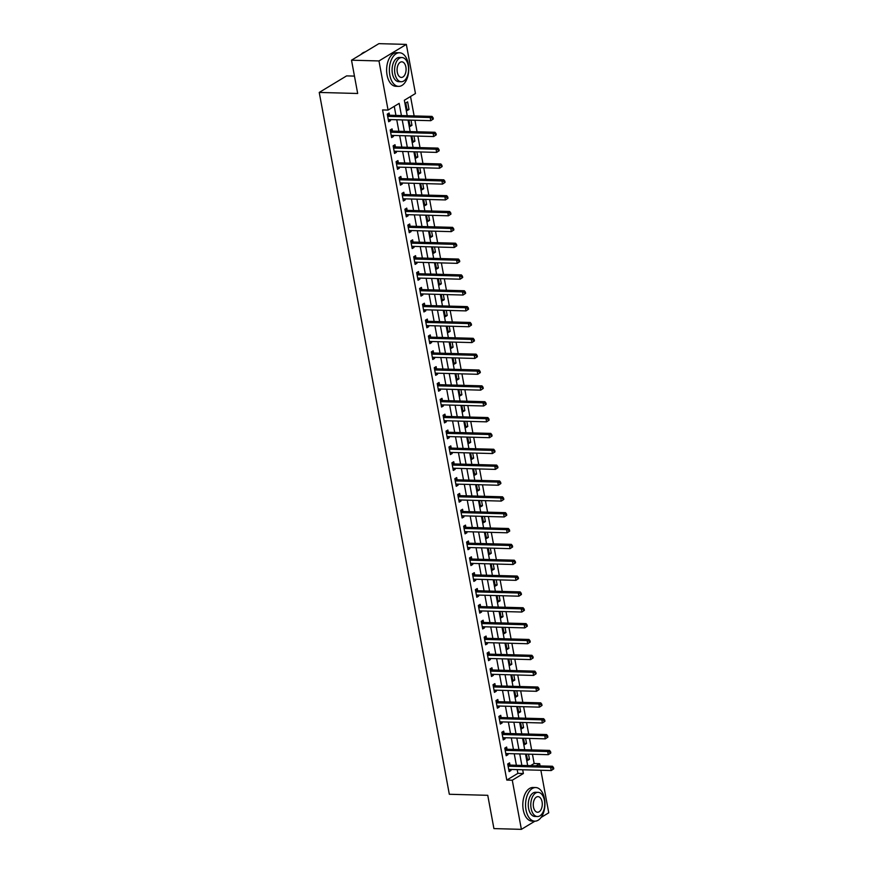 <?xml version="1.0" encoding="UTF-8"?>
<svg xmlns="http://www.w3.org/2000/svg" width="873" height="873" viewBox="0 0 873 873"><rect width="100%" height="100%" fill="white"/><g stroke="black" fill="none" stroke-linecap="round" stroke-linejoin="round"><path stroke-width="1.31" d="M354.46 76.104L346.614 75.886L319.234 92.44L449.322 794.266L487.756 795.314L493.922 828.597L521.377 829.35L512.276 780.211L523.374 773.511L522.676 769.768M319.234 92.44L357.679 93.487L351.513 60.193L378.882 43.65L406.338 44.403L415.45 93.531L404.352 100.242L407.222 115.727M530.62 765.654L534.156 763.515L532.443 754.261M531.635 749.918L529.507 738.405M528.7 734.062L526.561 722.56M525.764 718.217L523.625 706.704M522.818 702.361L520.69 690.859M519.882 686.516L517.754 675.015M516.947 670.66L514.819 659.159M514.011 654.815L511.873 643.314M511.076 638.971L508.937 627.458M508.13 623.115L506.002 611.613M505.194 607.27L503.066 595.757M502.259 591.414L500.131 579.912M499.323 575.569L497.184 564.056M496.388 559.713L494.249 548.211M493.441 543.868L491.313 532.355M490.506 528.012L488.378 516.51M487.571 512.167L485.443 500.666M484.635 496.311L482.496 484.81M481.7 480.466L479.561 468.965M478.753 464.611L476.625 453.109M475.818 448.766L473.69 437.264M472.882 432.921L470.754 421.408M469.947 417.065L467.808 405.563M467.011 401.22L464.873 389.707M464.065 385.364L461.937 373.862M461.13 369.519L459.002 358.006M458.194 353.663L456.066 342.161M455.259 337.818L453.12 326.306M452.323 321.962L450.184 310.461M449.377 306.117L447.249 294.616M446.441 290.262L444.313 278.76M443.506 274.417L441.378 262.915M440.57 258.572L438.432 247.059M437.635 242.716L435.496 231.214M434.699 226.871L432.561 215.358M431.753 211.015L429.625 199.513M428.818 195.17L426.69 183.657M425.882 179.314L423.754 167.812M422.947 163.469L420.808 151.957M420.011 147.613L417.872 136.112M417.065 131.768L414.937 120.267M414.129 115.913L410.528 96.499M534.156 763.515L539.645 763.668L540.06 765.916M540.867 770.259L548.757 812.807L541.118 817.412M405.77 102.97L407.178 110.576L409.022 109.452L407.615 101.846L405.77 102.97M408.946 120.103L410.114 126.421L411.958 125.308L411.008 120.158M411.881 135.948L413.049 142.277L414.904 141.153L413.944 136.002M414.817 151.793L415.985 158.122L417.84 157.009L416.879 151.858M417.752 167.649L418.931 173.978L420.775 172.854L419.826 167.703M420.688 183.494L421.866 189.823L423.711 188.71L422.761 183.559M423.634 199.35L424.802 205.668L426.646 204.555L425.697 199.404M426.57 215.195L427.737 221.524L429.592 220.4L428.632 215.249M429.505 231.05L430.673 237.369L432.528 236.256L431.568 231.105M432.441 246.895L433.619 253.225L435.463 252.101L434.514 246.95M435.376 262.751L436.555 269.07L438.399 267.956L437.449 262.806M438.322 278.596L439.49 284.925L441.334 283.801L440.385 278.651M441.258 294.452L442.425 300.77L444.281 299.657L443.32 294.507M444.193 310.297L445.361 316.626L447.216 315.502L446.256 310.351M447.129 326.153L448.307 332.471L450.152 331.358L449.202 326.207M450.064 341.998L451.243 348.327L453.087 347.203L452.138 342.052M453.011 357.843L454.178 364.172L456.022 363.059L455.073 357.908M455.946 373.699L457.114 380.028L458.969 378.904L458.009 373.753M458.882 389.544L460.049 395.873L461.904 394.76L460.944 389.598M461.817 405.399L462.996 411.718L464.84 410.605L463.89 405.454M464.752 421.244L465.931 427.574L467.775 426.45L466.826 421.299M467.688 437.1L468.866 443.419L470.711 442.305L469.761 437.155M470.634 452.945L471.802 459.274L473.657 458.15L472.697 453M473.57 468.801L474.737 475.119L476.593 474.006L475.632 468.856M476.505 484.646L477.684 490.975L479.528 489.851L478.579 484.701M479.441 500.502L480.619 506.82L482.463 505.707L481.514 500.556M482.376 516.347L483.555 522.676L485.399 521.552L484.45 516.401M485.323 532.192L486.49 538.521L488.345 537.408L487.385 532.257M488.258 548.048L489.426 554.377L491.281 553.253L490.32 548.102M491.193 563.893L492.372 570.222L494.216 569.109L493.267 563.958M494.129 579.748L495.307 586.067L497.152 584.954L496.202 579.803M497.064 595.593L498.243 601.923L500.087 600.799L499.138 595.648M500.011 611.449L501.178 617.768L503.034 616.654L502.073 611.504M502.946 627.294L504.114 633.623L505.969 632.499L505.009 627.349M505.882 643.15L507.049 649.468L508.904 648.355L507.944 643.205M508.817 658.995L509.996 665.324L511.84 664.2L510.891 659.05M511.753 674.851L512.931 681.169L514.775 680.056L513.826 674.905M514.699 690.696L515.867 697.025L517.722 695.901L516.761 690.75M517.634 706.541L518.802 712.87L520.657 711.757L519.697 706.606M520.57 722.397L521.738 728.726L523.593 727.602L522.632 722.451M523.505 738.242L524.684 744.571L526.528 743.458L525.579 738.307M526.441 754.097L527.619 760.416L529.464 759.303L528.514 754.152M401.427 115.574L399.168 103.374L388.07 110.085L382.581 109.933L506.787 780.069L517.885 773.358L517.187 769.615M516.38 765.272L514.252 753.759M513.444 749.416L511.316 737.914M510.509 733.571L508.37 722.058M507.573 717.715L505.434 706.213M504.627 701.87L502.499 690.368M501.691 686.014L499.563 674.513M498.756 670.169L496.628 658.668M495.82 654.324L493.681 642.812M492.885 638.469L490.746 626.967M489.939 622.624L487.811 611.111M487.003 606.768L484.875 595.266M484.068 590.923L481.94 579.41M481.132 575.067L478.993 563.565M478.197 559.222L476.058 547.709M475.25 543.366L473.122 531.864M472.315 527.521L470.187 516.019M469.379 511.665L467.251 500.164M466.444 495.82L464.305 484.319M463.508 479.975L461.37 468.463M460.562 464.12L458.434 452.618M457.627 448.275L455.499 436.762M454.691 432.419L452.563 420.917M451.756 416.574L449.617 405.061M448.82 400.718L446.681 389.216M445.874 384.873L443.746 373.36M442.938 369.017L440.81 357.515M440.003 353.172L437.875 341.67M437.067 337.316L434.929 325.815M434.132 321.471L431.993 309.97M431.186 305.615L429.058 294.114M428.25 289.771L426.122 278.269M425.315 273.926L423.187 262.413M422.379 258.07L420.24 246.568M419.444 242.225L417.305 230.712M416.508 226.369L414.369 214.867M413.562 210.524L411.434 199.011M410.626 194.668L408.499 183.166M407.691 178.823L405.563 167.31M404.756 162.967L402.617 151.466M401.82 147.122L399.681 135.621M398.874 131.266L396.746 119.765M395.938 115.422L394.258 106.342M389.5 115.094L389.118 113.032L387.274 114.145L388.681 121.751L390.526 120.638L390.34 119.59M392.435 130.939L392.053 128.877L390.209 130.001L391.617 137.607L393.472 136.483L393.276 135.446M395.382 146.795L395 144.732L393.145 145.846L394.552 153.452L396.407 152.339L396.211 151.291M398.317 162.64L397.935 160.577L396.08 161.691L397.499 169.307L399.343 168.183L399.147 167.136M401.253 178.496L400.871 176.422L399.026 177.546L400.434 185.152L402.278 184.039L402.082 182.992M404.188 194.341L403.806 192.278L401.962 193.391L403.37 201.008L405.214 199.884L405.028 198.837M407.124 210.186L406.742 208.123L404.897 209.247L406.305 216.853L408.16 215.74L407.964 214.693M410.07 226.042L409.688 223.979L407.833 225.092L409.241 232.709L411.096 231.585L410.899 230.537M413.005 241.886L412.623 239.824L410.768 240.948L412.187 248.554L414.031 247.441L413.835 246.393M415.941 257.742L415.559 255.68L413.704 256.793L415.122 264.399L416.967 263.286L416.77 262.238M418.876 273.587L418.494 271.525L416.65 272.649L418.058 280.255L419.902 279.131L419.717 278.094M421.812 289.443L421.43 287.381L419.586 288.494L420.993 296.1L422.848 294.987L422.652 293.939M424.758 305.288L424.376 303.226L422.521 304.35L423.929 311.956L425.784 310.832L425.588 309.795M427.694 321.144L427.312 319.082L425.457 320.195L426.864 327.801L428.719 326.688L428.523 325.64M430.629 336.989L430.247 334.926L428.392 336.05L429.811 343.656L431.655 342.532L431.458 341.496M433.565 352.845L433.183 350.782L431.338 351.895L432.746 359.501L434.59 358.388L434.405 357.341M436.5 368.69L436.118 366.627L434.274 367.74L435.682 375.357L437.537 374.233L437.34 373.186M439.446 384.535L439.064 382.472L437.209 383.596L438.617 391.202L440.472 390.089L440.276 389.042M442.382 400.391L442 398.328L440.145 399.441L441.552 407.058L443.408 405.934L443.211 404.886M445.317 416.235L444.935 414.173L443.08 415.297L444.499 422.903L446.343 421.79L446.147 420.742M448.253 432.091L447.871 430.029L446.027 431.142L447.434 438.748L449.279 437.635L449.093 436.587M451.188 447.936L450.806 445.874L448.962 446.998L450.37 454.604L452.225 453.48L452.028 452.443M454.135 463.792L453.753 461.73L451.898 462.843L453.305 470.449L455.16 469.336L454.964 468.288M457.07 479.637L456.688 477.575L454.833 478.699L456.241 486.305L458.096 485.181L457.899 484.144M460.006 495.493L459.624 493.431L457.768 494.544L459.187 502.15L461.031 501.037L460.835 499.989M462.941 511.338L462.559 509.275L460.715 510.399L462.123 518.005L463.967 516.881L463.781 515.845M465.876 527.194L465.495 525.131L463.65 526.244L465.058 533.85L466.913 532.737L466.717 531.69M468.823 543.039L468.441 540.976L466.586 542.089L467.993 549.706L469.849 548.582L469.652 547.535M471.758 558.884L471.376 556.821L469.521 557.945L470.929 565.551L472.784 564.438L472.588 563.391M474.694 574.74L474.312 572.677L472.457 573.79L473.875 581.407L475.72 580.283L475.523 579.236M477.629 590.585L477.247 588.522L475.403 589.646L476.811 597.252L478.655 596.139L478.469 595.091M480.565 606.44L480.183 604.378L478.339 605.491L479.746 613.097L481.601 611.984L481.405 610.936M483.511 622.285L483.129 620.223L481.274 621.347L482.682 628.953L484.537 627.829L484.34 626.792M486.447 638.141L486.065 636.079L484.209 637.192L485.617 644.798L487.472 643.685L487.276 642.637M489.382 653.986L489 651.924L487.145 653.048L488.564 660.654L490.408 659.53L490.211 658.493M492.317 669.842L491.936 667.78L490.091 668.893L491.499 676.499L493.343 675.386L493.158 674.338M495.253 685.687L494.871 683.624L493.027 684.748L494.434 692.354L496.29 691.23L496.093 690.194M498.199 701.543L497.806 699.48L495.962 700.593L497.37 708.199L499.225 707.086L499.029 706.039M501.135 717.388L500.753 715.325L498.898 716.438L500.305 724.055L502.161 722.931L501.964 721.884M504.07 733.233L503.688 731.17L501.833 732.294L503.252 739.9L505.096 738.787L504.9 737.74M507.006 749.089L506.624 747.026L504.78 748.139L506.187 755.756L508.031 754.632L507.846 753.585M509.941 764.934L509.559 762.871L507.715 763.995L509.123 771.601L510.967 770.488L510.781 769.44M351.513 60.193L378.969 60.946L406.338 44.403M534.909 821.177L521.377 829.35M506.787 780.069L512.276 780.211M388.07 110.085L378.969 60.946M521.868 765.414L519.741 753.912M518.933 749.569L516.805 738.067M515.998 733.724L513.87 722.211M513.062 717.868L510.923 706.366M510.127 702.023L507.988 690.51M507.18 686.167L505.052 674.665M504.245 670.322L502.117 658.809M501.309 654.466L499.181 642.965M498.374 638.621L496.235 627.109M495.438 622.765L493.3 611.264M492.492 606.921L490.364 595.419M489.557 591.065L487.429 579.563M486.621 575.22L484.493 563.718M483.686 559.375L481.547 547.862M480.75 543.519L478.611 532.017M477.804 527.674L475.676 516.161M474.868 511.818L472.74 500.316M471.933 495.973L469.805 484.46M468.997 480.117L466.859 468.615M466.062 464.272L463.923 452.76M463.116 448.416L460.988 436.915M460.18 432.572L458.052 421.07M457.245 416.716L455.117 405.214M454.309 400.871L452.17 389.369M451.374 385.015L449.235 373.513M448.427 369.17L446.299 357.668M445.492 353.325L443.364 341.812M442.556 337.469L440.429 325.967M439.621 321.624L437.482 310.111M436.686 305.768L434.547 294.266M433.75 289.923L431.611 278.411M430.804 274.067L428.676 262.566M427.868 258.222L425.74 246.71M424.933 242.367L422.805 230.865M421.997 226.522L419.858 215.02M419.062 210.666L416.923 199.164M416.115 194.821L413.988 183.319M413.18 178.976L411.052 167.463M410.245 163.12L408.117 151.618M407.309 147.275L405.17 135.762M404.374 131.419L402.235 119.917M528.471 769.921L529.267 769.942M536.109 765.807L539.645 763.668M408.029 120.07L410.157 131.583M410.965 135.926L413.093 147.428M413.9 151.771L416.028 163.284M416.836 167.627L418.975 179.129M419.771 183.472L421.91 194.974M422.718 199.328L424.845 210.829M425.653 215.173L427.781 226.674M428.588 231.018L430.716 242.53M431.524 246.873L433.663 258.375M434.459 262.718L436.598 274.231M437.406 278.574L439.534 290.076M440.341 294.419L442.469 305.932M443.277 310.275L445.405 321.777M446.212 326.12L448.351 337.633M449.148 341.976L451.286 353.478M452.083 357.821L454.222 369.323M455.029 373.677L457.157 385.179M457.965 389.522L460.093 401.023M460.9 405.378L463.028 416.879M463.836 421.223L465.975 432.724M466.771 437.067L468.91 448.58M469.718 452.923L471.846 464.425M472.653 468.768L474.781 480.281M475.589 484.624L477.717 496.126M478.524 500.469L480.663 511.982M481.459 516.325L483.598 527.827M484.406 532.17L486.534 543.683M487.341 548.026L489.469 559.528M490.277 563.871L492.405 575.372M493.212 579.727L495.351 591.228M496.148 595.572L498.287 607.073M499.094 611.416L501.222 622.929M502.03 627.272L504.158 638.774M504.965 643.117L507.093 654.63M507.9 658.973L510.039 670.475M510.836 674.818L512.975 686.331M513.782 690.674L515.91 702.176M516.718 706.519L518.846 718.032M519.653 722.375L521.781 733.877M522.589 738.22L524.728 749.721M525.524 754.076L527.663 765.577M517.885 773.358L523.374 773.511M388.463 120.583L390.526 120.638M406.96 109.398L409.022 109.452M527.401 759.248L529.464 759.303M524.466 743.392L526.528 743.458M521.53 727.547L523.593 727.602M518.584 711.691L520.657 711.757M515.648 695.846L517.722 695.901M512.713 680.002L514.775 680.056M509.777 664.146L511.84 664.2M506.842 648.301L508.904 648.355M503.896 632.445L505.969 632.499M500.96 616.6L503.034 616.654M498.025 600.744L500.087 600.799M495.089 584.899L497.152 584.954M492.154 569.043L494.216 569.109M489.207 553.198L491.281 553.253M486.272 537.342L488.345 537.408M483.336 521.497L485.399 521.552M480.401 505.653L482.463 505.707M477.466 489.797L479.528 489.851M474.519 473.952L476.593 474.006M471.584 458.096L473.657 458.15M468.648 442.251L470.711 442.305M465.713 426.395L467.775 426.45M462.777 410.55L464.84 410.605M459.831 394.694L461.904 394.76M456.895 378.849L458.969 378.904M453.96 362.993L456.022 363.059M451.025 347.148L453.087 347.203M448.089 331.304L450.152 331.358M445.143 315.448L447.216 315.502M442.207 299.603L444.281 299.657M439.272 283.747L441.334 283.801M436.336 267.902L438.399 267.956M433.401 252.046L435.463 252.101M430.454 236.201L432.528 236.256M427.519 220.345L429.592 220.4M424.584 204.5L426.646 204.555M421.648 188.644L423.711 188.71M418.713 172.799L420.775 172.854M415.766 156.944L417.84 157.009M412.831 141.099L414.904 141.153M409.895 125.254L411.958 125.308M391.399 136.428L393.472 136.483M394.334 152.284L396.407 152.339M397.28 168.129L399.343 168.183M400.216 183.985L402.278 184.039M403.151 199.83L405.214 199.884M406.087 215.675L408.16 215.74M409.022 231.531L411.096 231.585M411.969 247.375L414.031 247.441M414.904 263.231L416.967 263.286M417.84 279.076L419.902 279.131M420.775 294.932L422.848 294.987M423.711 310.777L425.784 310.832M426.657 326.633L428.719 326.688M429.592 342.478L431.655 342.532M432.528 358.334L434.59 358.388M435.463 374.179L437.537 374.233M438.399 390.024L440.472 390.089M441.345 405.88L443.408 405.934M444.281 421.724L446.343 421.79M447.216 437.58L449.279 437.635M450.152 453.425L452.225 453.48M453.087 469.281L455.16 469.336M456.033 485.126L458.096 485.181M458.969 500.982L461.031 501.037M461.904 516.827L463.967 516.881M464.84 532.683L466.913 532.737M467.775 548.528L469.849 548.582M470.722 564.373L472.784 564.438M473.657 580.229L475.72 580.283M476.593 596.073L478.655 596.139M479.528 611.929L481.601 611.984M482.463 627.774L484.537 627.829M485.399 643.63L487.472 643.685M488.345 659.475L490.408 659.53M491.281 675.331L493.343 675.386M494.216 691.176L496.29 691.23M497.152 707.032L499.225 707.086M500.087 722.877L502.161 722.931M503.034 738.722L505.096 738.787M505.969 754.578L508.031 754.632M508.904 770.423L510.967 770.488M433.314 119.001L433.084 117.735L432.342 118.182L432.582 119.448L433.314 119.001L430.771 120.692L388.823 119.546A1.342 1.026 -121.2 0 0 388.43 119.634L388.299 119.688M432.582 119.448L430.771 120.692L430.182 117.528L432.037 116.404L390.078 115.258A1.342 1.026 -121.2 0 1 389.653 115.16L387.328 114.112M387.656 116.207L387.808 116.273A1.342 1.026 -121.2 0 0 388.234 116.382L430.182 117.528L432.342 118.182M433.084 117.735L432.037 116.404M436.26 134.846L436.02 133.58L435.278 134.027L435.518 135.293L436.26 134.846L433.706 136.548L391.759 135.402A1.342 1.026 -121.2 0 0 391.366 135.479L391.235 135.544M435.518 135.293L433.706 136.548L433.117 133.373L434.972 132.26L393.014 131.114A1.342 1.026 -121.2 0 1 392.588 131.005L390.275 129.957M390.591 132.063L390.744 132.129A1.342 1.026 -121.2 0 0 391.169 132.227L433.117 133.373L435.278 134.027M436.02 133.58L434.972 132.26M439.195 150.702L438.955 149.436L438.213 149.872L438.453 151.149L439.195 150.702L436.642 152.393L394.694 151.247A1.342 1.026 -121.2 0 0 394.301 151.335L394.17 151.389M438.453 151.149L436.642 152.393L436.064 149.228L437.908 148.104L395.96 146.959A1.342 1.026 -121.2 0 1 395.524 146.86L393.21 145.813M393.527 147.908L393.679 147.974A1.342 1.026 -121.2 0 0 394.105 148.083L436.064 149.228L438.213 149.872M438.955 149.436L437.908 148.104M442.131 166.547L441.891 165.281L441.16 165.728L441.389 166.994L442.131 166.547L439.588 168.238L397.63 167.103A1.342 1.026 -121.2 0 0 397.237 167.179L397.106 167.245M441.389 166.994L439.588 168.238L438.999 165.073L440.843 163.96L398.896 162.815A1.342 1.026 -121.2 0 1 398.47 162.705L396.146 161.658M396.462 163.764L396.615 163.829A1.342 1.026 -121.2 0 0 397.04 163.928L438.999 165.073L441.16 165.728M441.891 165.281L440.843 163.96M445.066 182.402L444.837 181.126L444.095 181.573L444.324 182.85L445.066 182.402L442.524 184.094L400.565 182.948A1.342 1.026 -121.2 0 0 400.172 183.035L400.052 183.09M444.324 182.85L442.524 184.094L441.934 180.918L443.79 179.805L401.831 178.659A1.342 1.026 -121.2 0 1 401.405 178.561L399.081 177.503M399.408 179.609L399.55 179.674A1.342 1.026 -121.2 0 0 399.987 179.783L441.934 180.918L444.095 181.573M444.837 181.126L443.79 179.805M365.154 51.954A16.816 9.69 91.6 0 0 360.92 54.508M408.313 63.969A16.816 9.69 91.6 0 0 399.518 52.762A16.816 9.69 91.6 0 0 389.816 75.154A16.816 9.69 91.6 0 0 398.601 86.372A16.816 9.69 91.6 0 0 408.313 63.969M399.518 52.762L396.779 52.686A16.816 9.69 91.6 0 0 387.066 75.078A16.816 9.69 91.6 0 0 395.862 86.296L398.601 86.372M401.253 81.735L398.732 81.658A12.102 6.984 -88.4 0 1 392.403 73.583A12.102 6.984 -88.4 0 1 399.387 57.465L401.918 57.531A12.102 6.984 91.6 0 0 394.934 73.659A12.102 6.984 91.6 0 0 401.253 81.735A12.102 6.984 91.6 0 0 408.248 65.606A12.102 6.984 91.6 0 0 401.918 57.531M397.291 72.23A7.802 4.496 91.6 0 0 401.373 77.424A7.802 4.496 91.6 0 0 405.88 67.035A7.802 4.496 91.6 0 0 401.798 61.83A7.802 4.496 91.6 0 0 397.291 72.23M544.501 798.773A16.816 9.69 91.6 0 0 535.706 787.555A16.816 9.69 91.6 0 0 526.004 809.958A16.816 9.69 91.6 0 0 534.789 821.166A16.816 9.69 91.6 0 0 544.501 798.773M535.706 787.555L532.966 787.49A16.816 9.69 91.6 0 0 523.254 809.882A16.816 9.69 91.6 0 0 532.05 821.1L534.789 821.166M537.441 816.539L534.92 816.462A12.102 6.984 -88.4 0 1 528.591 808.387A12.102 6.984 -88.4 0 1 535.575 792.269L538.106 792.335A12.102 6.984 91.6 0 0 531.111 808.463A12.102 6.984 91.6 0 0 537.441 816.539A12.102 6.984 91.6 0 0 544.436 800.41A12.102 6.984 91.6 0 0 538.106 792.335M533.479 807.023A7.802 4.496 91.6 0 0 537.561 812.228A7.802 4.496 91.6 0 0 542.068 801.84A7.802 4.496 91.6 0 0 537.986 796.634A7.802 4.496 91.6 0 0 533.479 807.023M448.002 198.247L447.773 196.982L447.031 197.429L447.271 198.695L448.002 198.247L445.459 199.939L403.512 198.804A1.342 1.026 -121.2 0 0 403.119 198.88L402.988 198.946M447.271 198.695L445.459 199.939L444.87 196.774L446.725 195.65L404.766 194.515A1.342 1.026 -121.2 0 1 404.341 194.406L402.017 193.359M402.344 195.454L402.497 195.53A1.342 1.026 -121.2 0 0 402.922 195.628L444.87 196.774L447.031 197.429M447.773 196.982L446.725 195.65M450.948 214.103L450.708 212.826L449.966 213.274L450.206 214.551L450.948 214.103L448.395 215.795L406.447 214.649A1.342 1.026 -121.2 0 0 406.054 214.725L405.923 214.791M450.206 214.551L448.395 215.795L447.805 212.619L449.66 211.506L407.702 210.36A1.342 1.026 -121.2 0 1 407.276 210.262L404.963 209.204M405.279 211.31L405.432 211.375A1.342 1.026 -121.2 0 0 405.858 211.484L447.805 212.619L449.966 213.274M450.708 212.826L449.66 211.506M453.884 229.948L453.644 228.682L452.901 229.13L453.142 230.396L453.884 229.948L451.33 231.64L409.382 230.505A1.342 1.026 -121.2 0 0 408.99 230.581L408.859 230.636M453.142 230.396L451.33 231.64L450.752 228.475L452.596 227.351L410.648 226.216A1.342 1.026 -121.2 0 1 410.212 226.107L407.898 225.059M408.215 227.155L408.368 227.231A1.342 1.026 -121.2 0 0 408.793 227.329L450.752 228.475L452.901 229.13M453.644 228.682L452.596 227.351M456.819 245.793L456.579 244.527L455.848 244.975L456.077 246.241L456.819 245.793L454.276 247.496L412.318 246.35A1.342 1.026 -121.2 0 0 411.925 246.426L411.794 246.492M456.077 246.241L454.276 247.496L453.687 244.32L455.531 243.207L413.584 242.061A1.342 1.026 -121.2 0 1 413.158 241.963L410.834 240.904M411.15 243.01L411.303 243.076A1.342 1.026 -121.2 0 0 411.729 243.174L453.687 244.32L455.848 244.975M456.579 244.527L455.531 243.207M459.755 261.649L459.525 260.383L458.783 260.831L459.012 262.096L459.755 261.649L457.212 263.34L415.253 262.195A1.342 1.026 -121.2 0 0 414.861 262.282L414.74 262.337M459.012 262.096L457.212 263.34L456.623 260.176L458.478 259.052L416.519 257.906A1.342 1.026 -121.2 0 1 416.094 257.808L413.769 256.76M414.097 258.855L414.239 258.932A1.342 1.026 -121.2 0 0 414.675 259.03L456.623 260.176L458.783 260.831M459.525 260.383L458.478 259.052M462.69 277.494L462.461 276.228L461.719 276.676L461.959 277.941L462.69 277.494L460.147 279.196L418.2 278.05A1.342 1.026 -121.2 0 0 417.807 278.127L417.676 278.192M461.959 277.941L460.147 279.196L459.558 276.021L461.413 274.908L419.455 273.762A1.342 1.026 -121.2 0 1 419.029 273.664L416.705 272.605M417.032 274.711L417.185 274.777A1.342 1.026 -121.2 0 0 417.61 274.875L459.558 276.021L461.719 276.676M462.461 276.228L461.413 274.908M465.636 293.35L465.396 292.084L464.654 292.531L464.894 293.797L465.636 293.35L463.083 295.041L421.135 293.895A1.342 1.026 -121.2 0 0 420.742 293.983L420.611 294.037M464.894 293.797L463.083 295.041L462.494 291.877L464.349 290.753L422.39 289.607A1.342 1.026 -121.2 0 1 421.965 289.509L419.651 288.461M419.968 290.556L420.12 290.622A1.342 1.026 -121.2 0 0 420.546 290.731L462.494 291.877L464.654 292.531M465.396 292.084L464.349 290.753M468.572 309.195L468.332 307.929L467.59 308.376L467.83 309.642L468.572 309.195L466.018 310.897L424.071 309.751A1.342 1.026 -121.2 0 0 423.678 309.828L423.547 309.893M467.83 309.642L466.018 310.897L465.44 307.722L467.284 306.609L425.337 305.463A1.342 1.026 -121.2 0 1 424.9 305.354L422.587 304.306M422.903 306.412L423.056 306.478A1.342 1.026 -121.2 0 0 423.481 306.576L465.44 307.722L467.59 308.376M468.332 307.929L467.284 306.609M471.507 325.051L471.267 323.785L470.536 324.232L470.765 325.498L471.507 325.051L468.965 326.742L427.006 325.596A1.342 1.026 -121.2 0 0 426.613 325.684L426.482 325.738M470.765 325.498L468.965 326.742L468.375 323.577L470.22 322.453L428.272 321.308A1.342 1.026 -121.2 0 1 427.846 321.209L425.522 320.162M425.838 322.257L425.991 322.323A1.342 1.026 -121.2 0 0 426.417 322.432L468.375 323.577L470.536 324.232M471.267 323.785L470.22 322.453M474.443 340.896L474.214 339.63L473.472 340.077L473.701 341.343L474.443 340.896L471.9 342.587L429.942 341.452A1.342 1.026 -121.2 0 0 429.549 341.529L429.429 341.594M473.701 341.343L471.9 342.587L471.311 339.422L473.166 338.309L431.207 337.164A1.342 1.026 -121.2 0 1 430.782 337.054L428.457 336.007M428.785 338.113L428.927 338.178A1.342 1.026 -121.2 0 0 429.352 338.277L471.311 339.422L473.472 340.077M474.214 339.63L473.166 338.309M477.378 356.751L477.149 355.475L476.407 355.922L476.647 357.199L477.378 356.751L474.836 358.443L432.888 357.297A1.342 1.026 -121.2 0 0 432.495 357.384L432.364 357.439M476.647 357.199L474.836 358.443L474.246 355.267L476.101 354.154L434.143 353.008A1.342 1.026 -121.2 0 1 433.717 352.91L431.393 351.863M431.72 353.958L431.873 354.023A1.342 1.026 -121.2 0 0 432.299 354.132L474.246 355.267L476.407 355.922M477.149 355.475L476.101 354.154M480.325 372.596L480.085 371.331L479.342 371.778L479.583 373.044L480.325 372.596L477.771 374.288L435.823 373.153A1.342 1.026 -121.2 0 0 435.431 373.229L435.3 373.295M479.583 373.044L477.771 374.288L477.182 371.123L479.037 369.999L437.078 368.864A1.342 1.026 -121.2 0 1 436.653 368.755L434.339 367.708M434.656 369.803L434.809 369.879A1.342 1.026 -121.2 0 0 435.234 369.977L477.182 371.123L479.342 371.778M480.085 371.331L479.037 369.999M483.26 388.452L483.02 387.176L482.278 387.623L482.518 388.9L483.26 388.452L480.707 390.144L438.759 388.998A1.342 1.026 -121.2 0 0 438.366 389.074L438.235 389.14M482.518 388.9L480.707 390.144L480.128 386.968L481.972 385.855L440.025 384.709A1.342 1.026 -121.2 0 1 439.588 384.611L437.275 383.553M437.591 385.659L437.744 385.724A1.342 1.026 -121.2 0 0 438.17 385.833L480.128 386.968L482.278 387.623M483.02 387.176L481.972 385.855M486.196 404.297L485.955 403.031L485.224 403.479L485.453 404.745L486.196 404.297L483.653 405.989L441.694 404.854A1.342 1.026 -121.2 0 0 441.301 404.93L441.171 404.996M485.453 404.745L483.653 405.989L483.064 402.824L484.908 401.7L442.96 400.565A1.342 1.026 -121.2 0 1 442.535 400.456L440.21 399.408M440.527 401.504L440.679 401.58A1.342 1.026 -121.2 0 0 441.105 401.678L483.064 402.824L485.224 403.479M485.955 403.031L484.908 401.7M489.131 420.142L488.902 418.876L488.16 419.324L488.389 420.59L489.131 420.142L486.588 421.845L444.63 420.699A1.342 1.026 -121.2 0 0 444.237 420.775L444.117 420.841M488.389 420.59L486.588 421.845L485.999 418.669L487.843 417.556L445.896 416.41A1.342 1.026 -121.2 0 1 445.47 416.312L443.146 415.253M443.462 417.359L443.615 417.425A1.342 1.026 -121.2 0 0 444.041 417.534L485.999 418.669L488.16 419.324M488.902 418.876L487.843 417.556M492.066 435.998L491.837 434.732L491.095 435.18L491.335 436.445L492.066 435.998L489.524 437.689L447.576 436.544A1.342 1.026 -121.2 0 0 447.172 436.631L447.052 436.686M491.335 436.445L489.524 437.689L488.935 434.525L490.79 433.401L448.831 432.266A1.342 1.026 -121.2 0 1 448.406 432.157L446.081 431.109M446.409 433.204L446.561 433.281A1.342 1.026 -121.2 0 0 446.987 433.379L488.935 434.525L491.095 435.18M491.837 434.732L490.79 433.401M495.013 451.843L494.773 450.577L494.031 451.025L494.271 452.29L495.013 451.843L492.459 453.545L450.512 452.4A1.342 1.026 -121.2 0 0 450.119 452.476L449.988 452.541M494.271 452.29L492.459 453.545L491.87 450.37L493.725 449.257L451.767 448.111A1.342 1.026 -121.2 0 1 451.341 448.013L449.028 446.954M449.344 449.06L449.497 449.126A1.342 1.026 -121.2 0 0 449.922 449.224L491.87 450.37L494.031 451.025M494.773 450.577L493.725 449.257M497.948 467.699L497.708 466.433L496.966 466.88L497.206 468.146L497.948 467.699L495.395 469.39L453.447 468.244A1.342 1.026 -121.2 0 0 453.054 468.332L452.923 468.386M497.206 468.146L495.395 469.39L494.816 466.226L496.661 465.102L454.713 463.956A1.342 1.026 -121.2 0 1 454.276 463.858L451.963 462.81M452.279 464.905L452.432 464.971A1.342 1.026 -121.2 0 0 452.858 465.08L494.816 466.226L496.966 466.88M497.708 466.433L496.661 465.102M500.884 483.544L500.644 482.278L499.913 482.725L500.142 483.991L500.884 483.544L498.341 485.246L456.383 484.1A1.342 1.026 -121.2 0 0 455.99 484.177L455.859 484.242M500.142 483.991L498.341 485.246L497.752 482.071L499.596 480.958L457.648 479.812A1.342 1.026 -121.2 0 1 457.223 479.703L454.898 478.655M455.215 480.761L455.368 480.827A1.342 1.026 -121.2 0 0 455.793 480.925L497.752 482.071L499.913 482.725M500.644 482.278L499.596 480.958M503.819 499.4L503.59 498.134L502.848 498.581L503.077 499.847L503.819 499.4L501.277 501.091L459.318 499.945A1.342 1.026 -121.2 0 0 458.925 500.033L458.805 500.087M503.077 499.847L501.277 501.091L500.687 497.926L502.532 496.802L460.584 495.657A1.342 1.026 -121.2 0 1 460.158 495.558L457.834 494.511M458.15 496.606L458.303 496.672A1.342 1.026 -121.2 0 0 458.729 496.781L500.687 497.926L502.848 498.581M503.59 498.134L502.532 496.802M506.755 515.245L506.526 513.979L505.783 514.426L506.024 515.692L506.755 515.245L504.212 516.947L462.254 515.801A1.342 1.026 -121.2 0 0 461.861 515.878L461.741 515.943M506.024 515.692L504.212 516.947L503.623 513.771L505.478 512.658L463.519 511.513A1.342 1.026 -121.2 0 1 463.094 511.403L460.769 510.356M461.097 512.462L461.25 512.527A1.342 1.026 -121.2 0 0 461.675 512.626L503.623 513.771L505.783 514.426M506.526 513.979L505.478 512.658M509.701 531.1L509.461 529.824L508.719 530.271L508.959 531.548L509.701 531.1L507.148 532.792L465.2 531.646A1.342 1.026 -121.2 0 0 464.807 531.733L464.676 531.788M508.959 531.548L507.148 532.792L506.558 529.616L508.413 528.503L466.455 527.357A1.342 1.026 -121.2 0 1 466.029 527.259L463.716 526.212M464.032 528.307L464.185 528.372A1.342 1.026 -121.2 0 0 464.611 528.481L506.558 529.616L508.719 530.271M509.461 529.824L508.413 528.503M512.637 546.945L512.396 545.68L511.654 546.127L511.894 547.393L512.637 546.945L510.083 548.637L468.135 547.502A1.342 1.026 -121.2 0 0 467.742 547.578L467.612 547.644M511.894 547.393L510.083 548.637L509.505 545.472L511.349 544.348L469.401 543.213A1.342 1.026 -121.2 0 1 468.965 543.104L466.651 542.057M466.968 544.152L467.12 544.228A1.342 1.026 -121.2 0 0 467.546 544.326L509.505 545.472L511.654 546.127M512.396 545.68L511.349 544.348M515.572 562.801L515.332 561.525L514.601 561.972L514.83 563.249L515.572 562.801L513.029 564.493L471.071 563.347A1.342 1.026 -121.2 0 0 470.678 563.423L470.547 563.489M514.83 563.249L513.029 564.493L512.44 561.317L514.284 560.204L472.337 559.058A1.342 1.026 -121.2 0 1 471.911 558.96L469.587 557.902M469.903 560.008L470.056 560.073A1.342 1.026 -121.2 0 0 470.482 560.182L512.44 561.317L514.601 561.972M515.332 561.525L514.284 560.204M518.507 578.646L518.278 577.38L517.536 577.828L517.765 579.094L518.507 578.646L515.965 580.338L474.006 579.203A1.342 1.026 -121.2 0 0 473.613 579.279L473.493 579.345M517.765 579.094L515.965 580.338L515.376 577.173L517.22 576.049L475.272 574.914A1.342 1.026 -121.2 0 1 474.847 574.805L472.522 573.757M472.839 575.853L472.991 575.929A1.342 1.026 -121.2 0 0 473.417 576.027L515.376 577.173L517.536 577.828M518.278 577.38L517.22 576.049M521.443 594.491L521.214 593.225L520.472 593.673L520.712 594.939L521.443 594.491L518.9 596.194L476.942 595.048A1.342 1.026 -121.2 0 0 476.549 595.124L476.429 595.19M520.712 594.939L518.9 596.194L518.311 593.018L520.166 591.905L478.208 590.759A1.342 1.026 -121.2 0 1 477.782 590.661L475.458 589.602M475.785 591.708L475.938 591.774A1.342 1.026 -121.2 0 0 476.363 591.883L518.311 593.018L520.472 593.673M521.214 593.225L520.166 591.905M524.389 610.347L524.149 609.081L523.407 609.529L523.647 610.794L524.389 610.347L521.836 612.038L479.888 610.893A1.342 1.026 -121.2 0 0 479.495 610.98L479.364 611.035M523.647 610.794L521.836 612.038L521.246 608.874L523.102 607.75L481.143 606.615A1.342 1.026 -121.2 0 1 480.717 606.506L478.404 605.458M478.72 607.553L478.873 607.63A1.342 1.026 -121.2 0 0 479.299 607.728L521.246 608.874L523.407 609.529M524.149 609.081L523.102 607.75M527.325 626.192L527.085 624.926L526.343 625.374L526.583 626.639L527.325 626.192L524.771 627.894L482.824 626.749A1.342 1.026 -121.2 0 0 482.431 626.825L482.3 626.89M526.583 626.639L524.771 627.894L524.193 624.719L526.037 623.606L484.089 622.46A1.342 1.026 -121.2 0 1 483.653 622.362L481.339 621.303M481.656 623.409L481.809 623.475A1.342 1.026 -121.2 0 0 482.234 623.573L524.193 624.719L526.343 625.374M527.085 624.926L526.037 623.606M530.26 642.048L530.02 640.782L529.289 641.229L529.518 642.495L530.26 642.048L527.718 643.739L485.759 642.593A1.342 1.026 -121.2 0 0 485.366 642.681L485.235 642.735M529.518 642.495L527.718 643.739L527.128 640.575L528.973 639.451L487.025 638.305A1.342 1.026 -121.2 0 1 486.599 638.207L484.275 637.159M484.591 639.254L484.744 639.32A1.342 1.026 -121.2 0 0 485.17 639.429L527.128 640.575L529.289 641.229M530.02 640.782L528.973 639.451M533.196 657.893L532.966 656.627L532.224 657.074L532.454 658.34L533.196 657.893L530.653 659.595L488.694 658.449A1.342 1.026 -121.2 0 0 488.302 658.526L488.182 658.591M532.454 658.34L530.653 659.595L530.064 656.42L531.908 655.307L489.96 654.161A1.342 1.026 -121.2 0 1 489.535 654.052L487.21 653.004M487.527 655.11L487.68 655.176A1.342 1.026 -121.2 0 0 488.105 655.274L530.064 656.42L532.224 657.074M532.966 656.627L531.908 655.307M536.131 673.749L535.902 672.483L535.16 672.93L535.4 674.196L536.131 673.749L533.589 675.44L491.63 674.294A1.342 1.026 -121.2 0 0 491.237 674.382L491.117 674.436M535.4 674.196L533.589 675.44L532.999 672.275L534.854 671.151L492.896 670.006A1.342 1.026 -121.2 0 1 492.47 669.907L490.146 668.86M490.473 670.955L490.615 671.021A1.342 1.026 -121.2 0 0 491.052 671.13L532.999 672.275L535.16 672.93M535.902 672.483L534.854 671.151M539.077 689.594L538.837 688.328L538.095 688.775L538.335 690.041L539.077 689.594L536.524 691.296L494.576 690.15A1.342 1.026 -121.2 0 0 494.183 690.227L494.053 690.292M538.335 690.041L536.524 691.296L535.935 688.12L537.79 687.007L495.831 685.862A1.342 1.026 -121.2 0 1 495.406 685.752L493.092 684.705M493.409 686.811L493.561 686.876A1.342 1.026 -121.2 0 0 493.987 686.975L535.935 688.12L538.095 688.775M538.837 688.328L537.79 687.007M542.013 705.449L541.773 704.173L541.031 704.62L541.271 705.897L542.013 705.449L539.459 707.141L497.512 705.995A1.342 1.026 -121.2 0 0 497.119 706.082L496.988 706.137M541.271 705.897L539.459 707.141L538.881 703.965L540.725 702.852L498.778 701.706A1.342 1.026 -121.2 0 1 498.341 701.608L496.028 700.561M496.344 702.656L496.497 702.721A1.342 1.026 -121.2 0 0 496.923 702.83L538.881 703.965L541.031 704.62M541.773 704.173L540.725 702.852M544.948 721.294L544.708 720.029L543.977 720.476L544.206 721.742L544.948 721.294L542.406 722.986L500.447 721.851A1.342 1.026 -121.2 0 0 500.054 721.927L499.923 721.993M544.206 721.742L542.406 722.986L541.817 719.821L543.661 718.697L501.713 717.562A1.342 1.026 -121.2 0 1 501.288 717.453L498.963 716.406M499.28 718.501L499.432 718.577A1.342 1.026 -121.2 0 0 499.858 718.675L541.817 719.821L543.977 720.476M544.708 720.029L543.661 718.697M547.884 737.15L547.655 735.874L546.913 736.321L547.142 737.598L547.884 737.15L545.341 738.842L503.383 737.696A1.342 1.026 -121.2 0 0 502.99 737.783L502.87 737.838M547.142 737.598L545.341 738.842L544.752 735.666L546.596 734.553L504.649 733.407A1.342 1.026 -121.2 0 1 504.223 733.309L501.899 732.251M502.215 734.357L502.368 734.422A1.342 1.026 -121.2 0 0 502.793 734.531L544.752 735.666L546.913 736.321M547.655 735.874L546.596 734.553M550.819 752.995L550.59 751.729L549.848 752.177L550.088 753.443L550.819 752.995L548.277 754.687L506.318 753.552A1.342 1.026 -121.2 0 0 505.925 753.628L505.805 753.694M550.088 753.443L548.277 754.687L547.687 751.522L549.543 750.398L507.584 749.263A1.342 1.026 -121.2 0 1 507.158 749.154L504.834 748.106M505.161 750.202L505.303 750.278A1.342 1.026 -121.2 0 0 505.74 750.376L547.687 751.522L549.848 752.177M550.59 751.729L549.543 750.398M553.766 768.851L553.526 767.574L552.784 768.022L553.024 769.288L553.766 768.851L551.212 770.543L509.265 769.397A1.342 1.026 -121.2 0 0 508.872 769.473L508.741 769.539M553.024 769.288L551.212 770.543L550.623 767.367L552.478 766.254L510.519 765.108A1.342 1.026 -121.2 0 1 510.094 765.01L507.78 763.951M508.097 766.058L508.25 766.123A1.342 1.026 -121.2 0 0 508.675 766.232L550.623 767.367L552.784 768.022M553.526 767.574L552.478 766.254M387.808 116.273L389.653 115.16M388.234 116.382L390.078 115.258M390.744 132.129L392.588 131.005M391.169 132.227L393.014 131.114M393.679 147.974L395.524 146.86M394.105 148.083L395.96 146.959M396.615 163.829L398.47 162.705M397.04 163.928L398.896 162.815M399.55 179.674L401.405 178.561M399.987 179.783L401.831 178.659M402.497 195.53L404.341 194.406M402.922 195.628L404.766 194.515M405.432 211.375L407.276 210.262M405.858 211.484L407.702 210.36M408.368 227.231L410.212 226.107M408.793 227.329L410.648 226.216M411.303 243.076L413.158 241.963M411.729 243.174L413.584 242.061M414.239 258.932L416.094 257.808M414.675 259.03L416.519 257.906M417.185 274.777L419.029 273.664M417.61 274.875L419.455 273.762M420.12 290.622L421.965 289.509M420.546 290.731L422.39 289.607M423.056 306.478L424.9 305.354M423.481 306.576L425.337 305.463M425.991 322.323L427.846 321.209M426.417 322.432L428.272 321.308M428.927 338.178L430.782 337.054M429.352 338.277L431.207 337.164M431.873 354.023L433.717 352.91M432.299 354.132L434.143 353.008M434.809 369.879L436.653 368.755M435.234 369.977L437.078 368.864M437.744 385.724L439.588 384.611M438.17 385.833L440.025 384.709M440.679 401.58L442.535 400.456M441.105 401.678L442.96 400.565M443.615 417.425L445.47 416.312M444.041 417.534L445.896 416.41M446.561 433.281L448.406 432.157M446.987 433.379L448.831 432.266M449.497 449.126L451.341 448.013M449.922 449.224L451.767 448.111M452.432 464.971L454.276 463.858M452.858 465.08L454.713 463.956M455.368 480.827L457.223 479.703M455.793 480.925L457.648 479.812M458.303 496.672L460.158 495.558M458.729 496.781L460.584 495.657M461.25 512.527L463.094 511.403M461.675 512.626L463.519 511.513M464.185 528.372L466.029 527.259M464.611 528.481L466.455 527.357M467.12 544.228L468.965 543.104M467.546 544.326L469.401 543.213M470.056 560.073L471.911 558.96M470.482 560.182L472.337 559.058M472.991 575.929L474.847 574.805M473.417 576.027L475.272 574.914M475.938 591.774L477.782 590.661M476.363 591.883L478.208 590.759M478.873 607.63L480.717 606.506M479.299 607.728L481.143 606.615M481.809 623.475L483.653 622.362M482.234 623.573L484.089 622.46M484.744 639.32L486.599 638.207M485.17 639.429L487.025 638.305M487.68 655.176L489.535 654.052M488.105 655.274L489.96 654.161M490.615 671.021L492.47 669.907M491.052 671.13L492.896 670.006M493.561 686.876L495.406 685.752M493.987 686.975L495.831 685.862M496.497 702.721L498.341 701.608M496.923 702.83L498.778 701.706M499.432 718.577L501.288 717.453M499.858 718.675L501.713 717.562M502.368 734.422L504.223 733.309M502.793 734.531L504.649 733.407M505.303 750.278L507.158 749.154M505.74 750.376L507.584 749.263M508.25 766.123L510.094 765.01M508.675 766.232L510.519 765.108"/></g></svg>
